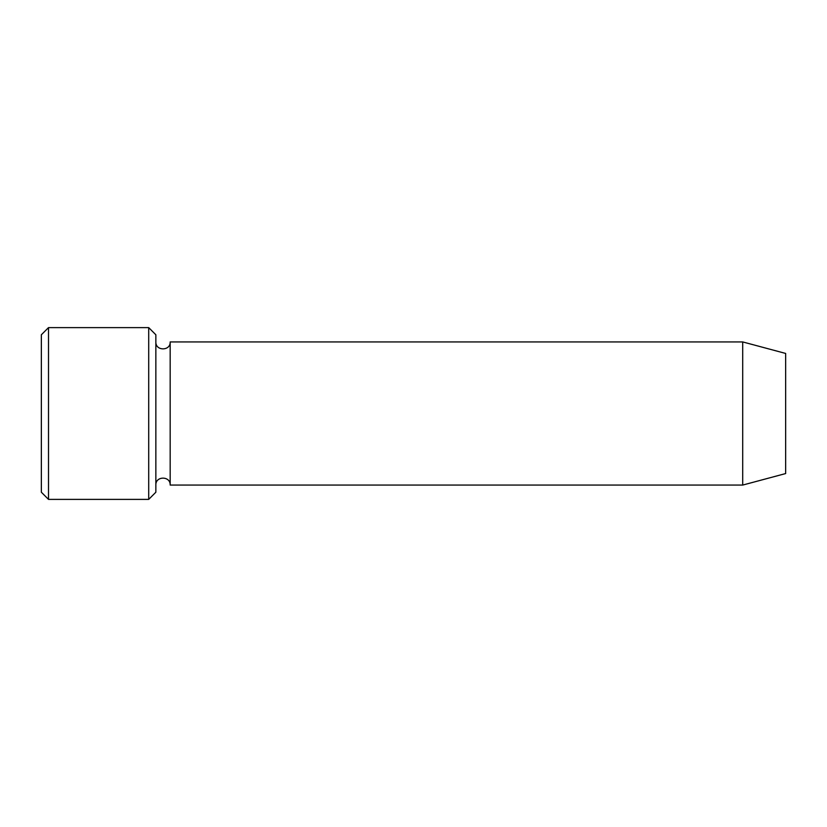 <?xml version="1.0" encoding="UTF-8"?>
<svg xmlns="http://www.w3.org/2000/svg" width="827" height="827" viewBox="0 0 827 827"><rect width="100%" height="100%" fill="white"/><g stroke="black" fill="none" stroke-linecap="round" stroke-linejoin="round"><path stroke-width="1.24" d="M148.705 327.616L155.858 334.78L155.858 492.22L148.705 499.384L48.504 499.384L48.504 327.616L148.705 327.616L148.705 499.384M785.65 473.561L785.65 353.439L742.708 341.933L742.708 485.067L785.65 473.561M155.858 485.067C155.414 475.835 170.61 475.835 170.176 485.067L170.176 341.933C170.61 351.165 155.414 351.165 155.858 341.933M170.176 485.067L742.708 485.067M48.504 499.384L41.35 492.22L41.35 334.78L48.504 327.616M170.176 341.933L742.708 341.933"/></g></svg>
